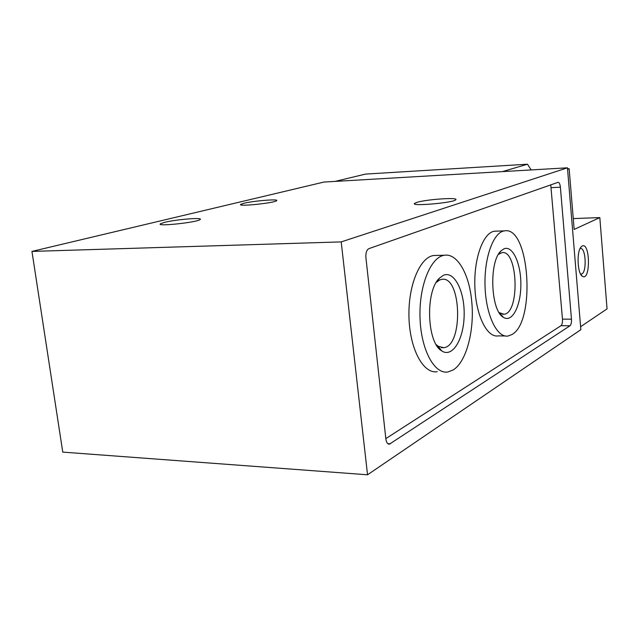 <?xml version="1.0" encoding="UTF-8"?>
<svg xmlns="http://www.w3.org/2000/svg" width="639" height="639" viewBox="0 0 639 639"><rect width="100%" height="100%" fill="white"/><g stroke="black" fill="none" stroke-linecap="round" stroke-linejoin="round"><path stroke-width="0.96" d="M531.169 169.934L527.471 164.215L365.524 174.088L335.108 181.396M567.568 169.239L569.141 168.72L574.157 229.425L599.821 217.587L573.263 218.586M599.821 217.587L607.05 308.893L580.603 326.713M367.537 474.785L62.766 452.116L31.95 251.415L323.965 182.051L567.448 167.809L580.851 329.684L367.537 474.785L341.202 241.901L31.95 251.415M389.423 444.161L570.012 325.762C571.138 324.676 571.625 322.479 571.466 319.173L560.387 187.187C560.028 184.072 559.261 182.45 558.095 182.315L368.895 248.635C366.626 249.913 365.628 252.908 365.907 257.629L385.86 438.905C386.387 442.476 387.569 444.225 389.423 444.161L388.608 444.113M567.448 167.809L341.202 241.901M243.994 203.266C253.803 200.782 279.698 198.745 276.567 200.726C274.506 203.058 236.63 206.908 240.791 204.36L243.994 203.266M164.79 222.3C176.476 219.353 203.897 217.212 200.063 219.576C197.219 222.42 155.293 226.845 160.517 223.746L164.79 222.3M416.772 202.419C425.997 199.376 459.106 197.092 455.751 199.767C453.858 202.787 410.214 206.605 414.583 203.386L416.772 202.419M582.177 246.023C590.348 241.766 590.628 281.967 582.377 276.264C577.265 273.588 576.466 250.752 581.354 246.646L582.177 246.023M502.462 171.611L527.471 164.215M567.528 168.808L569.141 168.72M385.828 438.618L561.002 325.698C562.144 324.62 562.639 322.431 562.48 319.141L550.746 184.879M436.533 255.432L433.833 255.496C420.015 256.926 407.93 285.681 408.976 317.503C409.831 349.357 423.497 374.254 437.26 371.666M496.391 231.142L494.634 231.198C483.372 232.316 473.787 258.076 474.865 286.679C475.783 315.307 487.022 337.959 498.22 335.89L505.273 335.97M511.767 334.628C536.033 322.232 529.611 225.783 504.538 230.871C493.428 231.981 483.979 257.844 485.049 286.576C485.967 315.331 497.07 338.079 508.109 336.002L511.767 334.628M503.883 248.859C512.614 244.905 521.136 263.707 520.857 284.978C520.825 306.265 511.999 323.246 503.316 317.263C490.56 310.522 488.851 261.303 501.048 250.887L503.883 248.859M498.428 254.402L501.919 252.661C517.949 249.298 520.09 313.054 504.011 314.244L499.139 312.607M471.702 301.193C469.306 274.315 457.428 253.164 444.536 255.241C430.894 256.678 418.96 285.561 420.007 317.543C420.869 349.557 434.368 374.558 447.955 371.954L452.907 370.085C466.342 362.401 474.753 330.139 471.702 301.193M443.41 275.305C454.337 270.385 464.809 291.464 464.154 315.354C463.818 339.277 452.428 358.239 441.701 350.875C426.74 342.768 425.183 290.561 439.568 278.053L443.41 275.305M436.277 282.422L439.704 279.946L441.741 279.355C461.494 275.313 463.539 345.955 443.746 347.704L438.194 346.298L436.205 344.613M580.036 248.651L580.412 248.555C586.099 247.205 587.009 273.78 581.29 274.027L580.531 273.955M390.277 443.809L387.801 443.658M561.002 325.698L570.012 325.762M551.289 187.65L560.387 187.187M562.48 319.141L571.466 319.173M414.647 203.953L414.583 203.386M160.605 224.409L160.517 223.746M240.847 204.839L240.791 204.36M494.634 231.198L504.538 230.871M499.906 313.19L503.316 317.263M498.899 253.627L501.048 250.887M504.011 314.244L502.478 314.244M500.784 314.236L500.249 314.236M433.833 255.496L444.536 255.241M438.194 346.298L441.701 350.875M436.309 282.382L439.568 278.053M443.746 347.704L441.389 347.664M439.209 347.632L438.258 347.616M581.003 274.762L582.377 276.264M580.835 247.261L581.354 246.646M581.29 274.027L580.891 274.035"/></g></svg>
